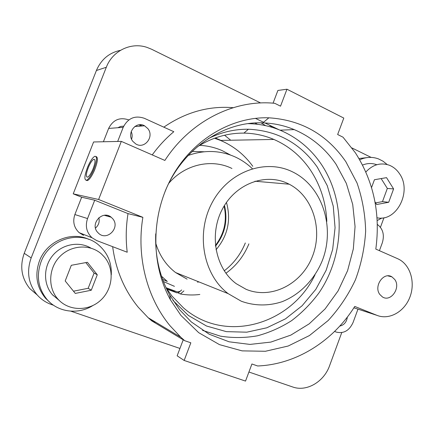 <?xml version="1.0" encoding="UTF-8"?>
<svg xmlns="http://www.w3.org/2000/svg" width="434" height="434" viewBox="0 0 434 434"><rect width="100%" height="100%" fill="white"/><g stroke="black" fill="none" stroke-linecap="round" stroke-linejoin="round"><path stroke-width="0.65" d="M397.631 258.691L399.166 259.44C410.754 265.624 415.522 283.109 409.761 297.485C404.152 311.932 389.114 320.292 376.94 315.339L354.752 306.437C333.155 340.972 296.406 364.468 257.644 365.976L251.921 363.99L245.53 381.085L184.152 360.453L190.841 342.811L184.683 340.679L180.777 337.213L169.944 325.657C146.958 297.832 136.303 256.814 142.867 217.336L98.61 199.488L121.314 141.376L164.866 160.439C190.472 120.858 234.593 99.169 274.776 103.314L280.532 106.167L286.955 89.22L343.799 118.075L337.652 134.518L343.012 137.182L355.381 152.801C373.75 181.645 380.558 213.74 375.811 249.089L397.631 258.691M394.756 279.496C401.103 287.802 390.714 302.558 382.403 296.905L379.815 294.453C373.424 286.234 383.661 271.467 391.935 276.865L394.756 279.496M345.844 161.692L357.025 182.969C362.357 198.425 365.233 214.483 365.656 231.148C364.658 247.841 361.262 264.035 355.468 279.735C348.388 294.843 339.301 308.428 328.218 320.476L309.437 335.553L288.187 346.023L265.396 351.274L242.112 350.873L219.474 344.629L198.691 332.666L180.929 315.42L170.453 299.845C150.641 264.263 150.929 215.112 171.799 177.284C192.701 139.45 231.669 116.556 268.858 117.809C301.424 119.92 327.09 134.545 345.844 161.692M121.314 141.376L93.603 141.967L73.227 193.841L81.663 197.226L94.715 200.215L128.019 213.609L142.867 217.336M73.227 193.841L98.61 199.488M155.86 322.321L151.743 320.872L184.683 340.679M183.224 339.8L177.143 355.804L184.152 360.453M151.743 320.872L148.173 317.726L138.262 307.245C124.33 290.194 115.791 270.008 112.65 246.669M81.663 197.226L74.87 214.542L87.538 218.573C85.064 226.06 86.55 232.45 91.992 237.745L96.744 240.593L127.211 252.235C125.67 239.427 125.941 226.548 128.019 213.609M152.242 154.911C158.594 146.16 165.783 138.424 173.817 131.708L144.37 118.314C134.958 115.135 127.9 118.14 123.202 127.33L117.685 141.451M163.824 127.162C185.643 112.205 208.759 105.712 233.177 107.681M273.067 103.167L277.896 90.451L286.955 89.22M353.862 307.825L355.343 308.27M87.538 218.573L94.715 200.215M112.797 218.807L111.218 217.244C102.619 209.806 89.816 223.602 97.471 232.163L98.719 233.438C107.279 241.309 120.462 227.508 112.797 218.807M334.592 331.451L336.122 332.037C343.614 333.909 349.261 330.724 353.075 322.478L357.974 309.127M74.87 214.542C72.532 221.606 73.948 227.644 79.129 232.651L83.643 235.358M377.303 224.394C382.962 228.745 384.638 234.859 382.332 242.736L379.419 250.678M248.145 123.647C259.288 123.836 269.926 126.012 280.06 130.178C296.785 137.263 310.408 148.45 320.938 163.726C346.207 200.796 344.965 255.094 318.806 293.113C310.972 303.616 301.95 312.762 291.74 320.558C280.982 327.442 269.552 332.525 257.443 335.808C245.123 337.972 232.776 338.086 220.412 336.149L202.537 330.361M165.083 191.448C182.253 148.922 223.613 121.135 262.82 122.876C273.783 123.234 284.243 125.475 294.214 129.609C311.362 136.943 325.321 148.504 336.079 164.28L346.327 183.365L352.712 204.409L355.061 226.559L353.325 248.937L347.591 270.675L338.075 290.932L325.115 308.905L309.182 323.851L290.856 335.097L270.849 342.095L249.962 344.412L229.098 341.802L209.204 334.229L191.253 321.887L179.6 309.724L169.699 294.979C159.625 276.55 154.965 256.174 155.719 233.855M208.466 138.495C221.421 132.153 234.734 129.066 248.405 129.234C277.375 130.585 300.333 143.209 317.276 167.106L327.252 185.654L333.247 206.183L335.064 227.763L332.661 249.436L326.162 270.257L315.838 289.321L302.107 305.764L285.534 318.811L266.812 327.795L246.767 332.184L226.342 331.636L206.535 326.021L188.399 315.464L172.944 300.388M326.813 221.383C325.939 202.005 320.265 184.586 309.789 169.119C300.474 155.735 288.518 145.846 273.914 139.45C264.404 135.397 254.4 133.287 243.897 133.113C227.503 132.983 211.9 137.594 197.096 146.958M166.038 287.737L171.994 296.08L183.37 307.782C224.975 344.346 291.143 324.735 315.024 274.803M214.504 138.24L220.488 140.421C233.573 145.976 244.342 154.602 252.789 166.287M166.944 289.147L176.942 292.852L178.824 292.456M347.352 317.053C346.647 322.061 344.119 325.066 339.779 326.086M147.869 128.627C154.575 136.705 144.533 149.535 135.793 143.958L132.853 141.37C126.169 133.439 135.842 120.641 144.549 125.795L147.869 128.627M131.198 131.551C132.321 134.052 132.441 136.596 131.567 139.178M117.853 127.732L120.652 126.413L123.717 126.153M215.313 137.947L220.993 140.41M82.465 234.848L82.314 233.915M138.755 126.229L140.822 125.334M224.562 135.229L230.714 140.231M108.533 216.485L108.598 215.801M249.111 123.522L249.441 123.674M257.46 124.27L255.002 122.985M108.446 215.747L108.381 216.441M268.999 124.911L272.498 127.466M261.078 122.838L265.641 125.659M152.573 321.165L150.245 319.587M105.294 215.573L105.326 215.237M37.253 294.99L29.816 288.61C21.488 278.178 19.622 266.416 24.223 253.32L96.402 70.503C101.182 59.415 109.205 52.688 120.478 50.328M95.48 228.062C98.664 225.273 99.793 221.817 98.865 217.705M166.661 288.713L173.421 291.214L174.728 290.943M173.421 291.214L176.942 292.852M128.827 119.936L128.752 119.898C119.789 116.909 113.084 119.751 108.63 128.426L103.406 141.755M53.539 305.254L51.738 304.635C45.944 302.628 41.018 299.303 36.966 294.664C28.319 283.814 26.387 271.559 31.183 257.894L106.314 67.265C112.509 50.783 130.992 41.941 146.882 47.344L151.612 49.248L260.622 102.956M341.748 332.601L329.59 365.683C323.997 381.801 306.616 392.07 292.711 386.982L248.921 372.019M179.936 348.448L70.861 311.173M383.971 217.711L380.444 227.302M352.001 147.972L371.13 157.396M142.227 125.968L139.536 124.759M255.393 118.346L263.536 122.274M264.957 122.963L279.089 129.782M50.165 302.634L45.467 298.196C36.608 287.243 34.611 274.809 39.472 260.888C46.747 241.168 71.111 230.904 88.845 239.378M358.961 158.513L368.808 157.423M96.082 156.566C98.274 157.292 97.721 161.915 94.422 170.421C91.883 176.101 89.567 179.497 87.473 180.604L86.209 180.332M92.784 169.58C95.355 162.875 95.692 159.452 93.804 159.3C92.22 160.108 90.473 162.652 88.563 166.938C85.981 173.649 85.655 177.067 87.592 177.191C89.154 176.372 90.885 173.833 92.784 169.58M87.863 166.504C84.402 175.493 83.974 180.072 86.578 180.235C88.661 179.123 90.977 175.727 93.516 170.041C96.961 161.063 97.417 156.468 94.894 156.262C92.767 157.341 90.429 160.754 87.863 166.504M166.027 287.715L177.289 291.892L180.137 291.301M197.519 282.149L198.956 281.921M224.237 270.827C233.676 263.568 240.702 254.281 245.324 242.969M225.913 273.252C236.27 265.809 243.93 256.011 248.899 243.865M163.417 281.536L174.441 286.342M161.519 276.241L167.318 281.454L162.604 279.371M252.338 168.68C247.174 163.726 241.375 159.783 234.93 156.842C219.892 150.213 204.3 149.757 188.161 155.486M204.132 151.759L192.11 151.482M231.946 168.468C211.689 158.432 184.987 164.236 168.842 183.24M155.67 242.931C159.354 255.279 165.978 265.141 175.542 272.525L187.103 279.149M292.939 172.065L292.847 172.021C265.738 158.307 229.098 171.121 212.427 202.114C195.474 232.922 203.041 274.684 228.143 293.628L241.239 301.196C254.438 306.041 268.651 306.154 282.105 301.69C299.758 294.708 314.325 279.762 322.12 261.056C335.466 227.758 322.614 186.68 292.939 172.065M224.09 206.074C227.259 220.543 224.362 233.671 215.4 245.465M215.481 246.203C224.991 234.056 227.991 220.467 224.476 205.439M226.461 202.423C231.273 220.038 227.79 235.825 216.013 249.778M288.263 183.739C265.841 172.542 235.792 183.474 222.42 209.036C208.814 234.447 215.421 268.559 236.286 283.727L246.013 289.266C271 299.786 301.299 284.395 312.133 257.161C323.297 230.08 313.126 196.45 289.19 184.206L288.263 183.739M199.841 294.469C193.342 295.283 186.864 295.12 180.414 293.97L178.244 292.972L181.656 289.961M199.689 145.347C207.533 145.748 215.02 147.506 222.148 150.609L230.595 155.079M183.929 290.867L180.414 293.97M377.157 220.575L381.931 217.993M387.193 164.54L383.059 161.22L378.437 158.882C372.231 156.625 365.987 156.929 359.71 159.804M376.793 164.73C372.101 163.021 367.359 163.13 362.558 165.061M111.288 274.836C111.777 263.009 107.735 253.217 99.174 245.47C81.977 229.477 49.601 238.044 41.018 261.886C36.12 275.926 38.132 288.469 47.056 299.509C58.026 312.393 78.218 314.856 92.697 305.644M90.95 248.118C79.151 240.989 62.284 244.044 52.84 255.382C43.308 266.633 43.129 284.102 52.357 294.659L59.095 300.333M365.846 171.989C372.844 164.551 380.661 162.294 389.293 165.224C393.47 166.895 396.898 169.759 399.578 173.822C412.224 191.465 396.584 222.235 376.989 217.776M374.987 201.902L376.647 204.506L388.69 202.282L393.6 188.926L386.542 177.647L374.439 179.725L371.547 187.553M375.616 202.89L382.479 201.631L387.334 188.432L381.144 178.575M393.6 188.926L387.334 188.432M388.69 202.282L382.479 201.631M57.646 298.776C47.534 287.243 48.613 267.713 60.066 256.331C71.393 244.819 90.288 243.962 101.48 253.998L104.637 257.264C114.706 269.384 112.835 289.25 100.639 300.285C88.596 311.493 68.713 311.227 58.031 299.216L57.646 298.776M97.276 274.765L87.402 262.299L71.306 265.299L65.192 280.955L75.283 293.417L91.27 290.232L97.276 274.765L94.097 273.04L85.818 262.592M73.487 291.198L88.173 288.29L94.097 273.04M91.27 290.232L88.173 288.29M353.884 307.793L376.94 315.339M108.63 128.426L123.202 127.33M106.314 67.265L96.402 70.503M31.183 257.894L24.223 253.32M180.777 337.213L148.173 317.726M79.129 232.651L91.997 237.745M294.214 129.609L280.06 130.178M243.897 133.113L248.405 129.234M273.914 139.45L220.488 140.421M144.549 125.795L134.795 126.527M216.816 138.544L215.535 138.576M36.966 294.664L29.816 288.61M111.218 217.244L104.323 215.297M169.699 294.979L170.453 299.845M262.82 122.876L268.858 117.809M391.929 276.865L387.828 275.856M94.818 159.728L93.804 159.3M87.473 180.604L86.578 180.235M175.542 272.525L228.143 293.628M254.975 181.217L289.19 184.206M45.467 298.196L47.056 299.509M58.031 299.216L52.731 295.087M277.12 129.028L276.588 128.578M106.965 216.045L107.024 215.383"/></g></svg>
